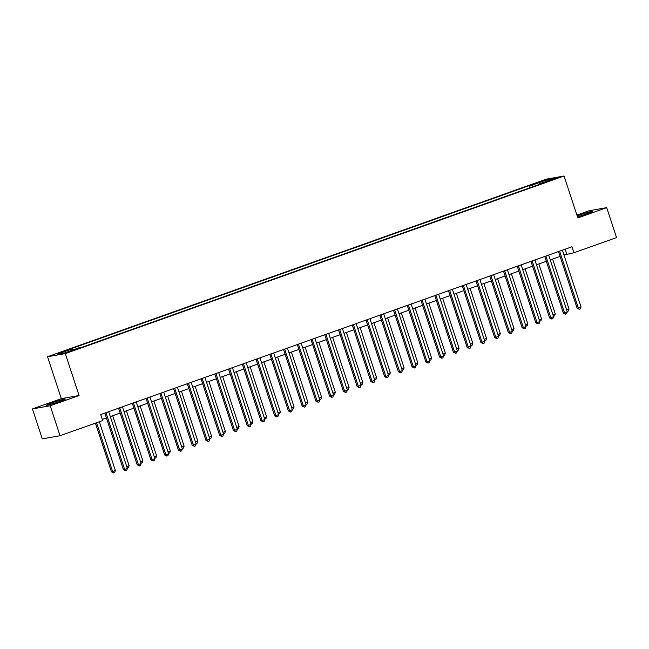 <?xml version="1.0" encoding="UTF-8"?>
<svg xmlns="http://www.w3.org/2000/svg" width="649" height="649" viewBox="0 0 649 649"><rect width="100%" height="100%" fill="white"/><g stroke="black" fill="none" stroke-linecap="round" stroke-linejoin="round"><path stroke-width="0.97" d="M59.643 401.504A9.849 0.584 -18.2 0 0 65.257 399.094A9.849 0.584 -18.2 0 0 52.155 402.834A9.849 0.584 -18.2 0 0 46.541 405.252A9.849 0.584 -18.2 0 0 59.643 401.504M577.464 216.79A9.849 0.584 -18.2 0 0 586.996 213.748A9.849 0.584 -18.2 0 0 592.618 211.331A9.849 0.584 -18.2 0 0 579.516 215.07A9.849 0.584 -18.2 0 0 577.18 215.93M72.891 350.671L67.52 352.204L72.891 350.671M32.45 408.935L50.2 405.787L79.073 395.509L61.322 398.656L32.45 408.935L42.29 438.878L60.049 435.722L102.664 420.552L100.7 414.565L571.964 246.766L573.935 252.761L616.55 237.583L606.71 207.648L588.951 210.795L576.904 215.087M61.322 398.656L47.539 356.739L546.304 179.156L564.054 176.009L65.289 353.591L47.539 356.739M552.242 179.457L547.594 181.282L557.45 177.972L552.242 179.457L552.396 179.935M533.364 186.531L532.237 185.095L529.333 185.606L69.062 349.487L71.966 348.967L72.777 349.998M532.237 185.095L547.083 179.805L554.473 178.491L539.627 183.781L539.587 184.308M71.966 348.967L57.12 354.257L64.511 352.942L79.356 347.653L82.261 347.142L542.532 183.261L539.627 183.781M50.2 405.787L60.049 435.722M79.073 395.509L65.289 353.591M564.054 176.009L577.837 217.926L606.71 207.648M563.973 255.016L573.935 252.761M102.291 419.4L106.412 417.932M110.298 416.544L120.162 413.04M124.048 411.653L133.913 408.14M137.799 406.761L147.656 403.248M151.542 401.861L161.406 398.356M165.292 396.969L175.149 393.456M179.043 392.077L188.9 388.564M192.785 387.177L202.65 383.664M206.536 382.285L216.393 378.773M220.279 377.394L230.144 373.881M234.029 372.494L243.894 368.981M247.78 367.602L257.637 364.089M261.523 362.702L271.387 359.197M275.273 357.81L285.13 354.297M289.016 352.918L298.881 349.405M302.767 348.018L312.631 344.514M316.517 343.126L326.374 339.614M330.26 338.234L340.125 334.722M344.011 333.335L353.875 329.822M357.761 328.443L367.618 324.93M371.504 323.551L381.369 320.038M385.255 318.651L395.111 315.138M398.997 313.759L408.862 310.246M412.748 308.859L422.613 305.354M426.498 303.967L436.355 300.455M440.241 299.075L450.106 295.563M453.992 294.175L463.848 290.671M467.734 289.284L477.599 285.771M481.485 284.392L491.35 280.879M495.236 279.492L505.092 275.979M508.978 274.6L518.843 271.087M522.729 269.708L532.594 266.195M536.48 264.808L546.336 261.296M550.222 259.916L560.087 256.404M565.141 249.2L566.731 254.035M529.333 185.606L530.03 187.715M546.872 181.201L547.083 179.805M559.706 251.398L558.505 251.609L577.091 308.137L578.291 307.926L559.706 251.398A1.266 1.168 79.9 0 0 559.608 251.171M581.042 306.945L580.368 308.859L579.273 309.248L578.291 307.926L581.042 306.945L562.456 250.417A1.266 1.168 79.9 0 1 562.399 250.173M579.273 309.248L577.091 308.137M566.666 309.922L569.043 309.078L552.607 259.065M569.043 309.078L568.378 310.993L567.153 311.406M545.963 256.29L544.762 256.501L563.348 313.029L564.549 312.818L545.963 256.29A1.266 1.168 79.9 0 0 545.866 256.063M567.299 311.836L566.626 313.751L565.522 314.148L564.549 312.818L567.299 311.836L548.713 255.308A1.266 1.168 79.9 0 1 548.656 255.065M565.522 314.148L563.348 313.029M532.212 261.182L531.012 261.401L549.598 317.929L550.798 317.71L532.212 261.182A1.266 1.168 79.9 0 0 532.115 260.955M553.548 316.736L552.875 318.651L551.772 319.04L550.798 317.71L553.548 316.736L534.963 260.208A1.266 1.168 79.9 0 1 534.906 259.965M551.772 319.04L549.598 317.929M518.462 266.082L517.269 266.293L535.855 322.821L537.048 322.61L518.462 266.082A1.266 1.168 79.9 0 0 518.364 265.855M539.798 321.628L539.124 323.543L538.029 323.932L537.048 322.61L539.798 321.628L521.212 265.1A1.266 1.168 79.9 0 1 521.155 264.857M538.029 323.932L535.855 322.821M552.916 314.814L555.301 313.97L538.857 263.965M555.301 313.97L554.627 315.885L553.402 316.298M539.173 319.714L541.55 318.862L525.114 268.856M541.55 318.862L540.877 320.776L539.66 321.19M525.422 324.605L527.807 323.762L511.363 273.748M527.807 323.762L527.134 325.676L525.909 326.09M504.719 270.974L503.519 271.185L522.104 327.713L523.305 327.502L504.719 270.974A1.266 1.168 79.9 0 0 504.622 270.747M526.055 326.52L525.382 328.435L524.278 328.832L523.305 327.502L526.055 326.52L507.469 269.992A1.266 1.168 79.9 0 1 507.413 269.757M524.278 328.832L522.104 327.713M511.672 329.505L514.057 328.654L497.613 278.648M514.057 328.654L513.383 330.568L512.158 330.982M490.969 275.866L489.768 276.085L508.354 332.613L509.554 332.393L490.969 275.866A1.266 1.168 79.9 0 0 490.871 275.638M512.304 331.42L511.631 333.335L510.536 333.724L509.554 332.393L512.304 331.42L493.719 274.892A1.266 1.168 79.9 0 1 493.662 274.649M510.536 333.724L508.354 332.613M477.226 280.766L476.025 280.976L494.611 337.504L495.812 337.293L477.226 280.766A1.266 1.168 79.9 0 0 477.12 280.538M498.554 336.312L497.888 338.226L496.785 338.616L495.812 337.293L498.554 336.312L479.976 279.784A1.266 1.168 79.9 0 1 479.919 279.541M496.785 338.616L494.611 337.504M463.475 285.657L462.275 285.868L480.86 342.396L482.061 342.185L463.475 285.657A1.266 1.168 79.9 0 0 463.378 285.43M484.811 341.204L484.138 343.118L483.034 343.516L482.061 342.185L484.811 341.204L466.225 284.684A1.266 1.168 79.9 0 1 466.169 284.44M483.034 343.516L480.86 342.396M449.725 290.557L448.524 290.768L467.11 347.296L468.31 347.077L449.725 290.557A1.266 1.168 79.9 0 0 449.627 290.33M471.06 346.104L470.387 348.018L469.292 348.408L468.31 347.077L471.06 346.104L452.475 289.576A1.266 1.168 79.9 0 1 452.418 289.332M469.292 348.408L467.11 347.296M435.982 295.449L434.781 295.66L453.367 352.188L454.568 351.977L435.982 295.449A1.266 1.168 79.9 0 0 435.885 295.222M457.318 350.995L456.645 352.91L455.541 353.299L454.568 351.977L457.318 350.995L438.732 294.468A1.266 1.168 79.9 0 1 438.675 294.224M455.541 353.299L453.367 352.188M497.929 334.397L500.306 333.545L483.87 283.54M500.306 333.545L499.633 335.46L498.416 335.874M484.178 339.289L486.563 338.445L470.119 288.432M486.563 338.445L485.89 340.36L484.665 340.774M470.436 344.189L472.813 343.337L456.369 293.332M472.813 343.337L472.139 345.252L470.923 345.666M456.685 349.081L459.07 348.229L442.626 298.224M459.07 348.229L458.397 350.144L457.172 350.557M442.934 353.973L445.319 353.129L428.875 303.124M445.319 353.129L444.646 355.044L443.421 355.457M422.231 300.341L421.031 300.56L439.616 357.08L440.817 356.869L422.231 300.341A1.266 1.168 79.9 0 0 422.134 300.114M443.567 355.895L442.894 357.81L441.791 358.199L440.817 356.869L443.567 355.895L424.981 299.367A1.266 1.168 79.9 0 1 424.925 299.124M441.791 358.199L439.616 357.08M429.192 358.873L431.569 358.021L415.133 308.015M431.569 358.021L430.895 359.935L429.679 360.349M408.489 305.241L407.288 305.452L425.874 361.98L427.066 361.769L408.489 305.241A1.266 1.168 79.9 0 0 408.383 305.014M429.816 360.787L429.143 362.702L428.048 363.091L427.066 361.769L429.816 360.787L411.231 304.259A1.266 1.168 79.9 0 1 411.182 304.016M428.048 363.091L425.874 361.98M415.441 363.764L417.826 362.921L401.382 312.907M417.826 362.921L417.153 364.835L415.928 365.241M394.738 310.133L393.537 310.344L412.123 366.872L413.324 366.661L394.738 310.133A1.266 1.168 79.9 0 0 394.641 309.906M416.074 365.679L415.401 367.594L414.297 367.991L413.324 366.661L416.074 365.679L397.488 309.151A1.266 1.168 79.9 0 1 397.431 308.908M414.297 367.991L412.123 366.872M401.69 368.656L404.076 367.813L387.631 317.807M404.076 367.813L403.402 369.727L402.177 370.141M380.987 315.025L379.787 315.244L398.372 371.772L399.573 371.553L380.987 315.025A1.266 1.168 79.9 0 0 380.89 314.797M402.323 370.579L401.65 372.494L400.555 372.883L399.573 371.553L402.323 370.579L383.737 314.051A1.266 1.168 79.9 0 1 383.681 313.808M400.555 372.883L398.372 371.772M387.948 373.556L390.325 372.704L373.889 322.699M390.325 372.704L389.651 374.619L388.435 375.033M367.245 319.925L366.044 320.135L384.63 376.663L385.831 376.452L367.245 319.925A1.266 1.168 79.9 0 0 367.147 319.697M388.581 375.471L387.907 377.385L386.804 377.775L385.831 376.452L388.581 375.471L369.995 318.943A1.266 1.168 79.9 0 1 369.938 318.7M386.804 377.775L384.63 376.663M374.197 378.448L376.582 377.604L360.138 327.591M376.582 377.604L375.909 379.519L374.684 379.933M353.494 324.816L352.293 325.027L370.879 381.555L372.08 381.344L353.494 324.816A1.266 1.168 79.9 0 0 353.397 324.589M374.83 380.363L374.157 382.277L373.053 382.675L372.08 381.344L374.83 380.363L356.244 323.835A1.266 1.168 79.9 0 1 356.187 323.6M373.053 382.675L370.879 381.555M360.455 383.348L362.832 382.496L346.388 332.491M362.832 382.496L362.158 384.411L360.941 384.825M339.743 329.708L338.551 329.927L357.128 386.455L358.329 386.236L339.743 329.708A1.266 1.168 79.9 0 0 339.646 329.481M361.079 385.263L360.406 387.177L359.311 387.567L358.329 386.236L361.079 385.263L342.494 328.735A1.266 1.168 79.9 0 1 342.437 328.491M359.311 387.567L357.128 386.455M326.001 334.608L324.8 334.819L343.386 391.347L344.587 391.136L326.001 334.608A1.266 1.168 79.9 0 0 325.903 334.381M347.337 390.154L346.663 392.069L345.56 392.458L344.587 391.136L347.337 390.154L328.751 333.627A1.266 1.168 79.9 0 1 328.694 333.383M345.56 392.458L343.386 391.347M312.25 339.5L311.049 339.711L329.635 396.239L330.836 396.028L312.25 339.5A1.266 1.168 79.9 0 0 312.153 339.273M333.586 395.046L332.913 396.961L331.817 397.358L330.836 396.028L333.586 395.046L315 338.527A1.266 1.168 79.9 0 1 314.943 338.283M331.817 397.358L329.635 396.239M298.508 344.4L297.307 344.611L315.893 401.139L317.093 400.92L298.508 344.4A1.266 1.168 79.9 0 0 298.402 344.173M319.835 399.946L319.162 401.861L318.067 402.25L317.093 400.92L319.835 399.946L301.258 343.418A1.266 1.168 79.9 0 1 301.201 343.175M318.067 402.25L315.893 401.139M284.757 349.292L283.556 349.503L302.142 406.031L303.343 405.82L284.757 349.292A1.266 1.168 79.9 0 0 284.66 349.065M306.093 404.838L305.419 406.753L304.316 407.142L303.343 405.82L306.093 404.838L287.507 348.31A1.266 1.168 79.9 0 1 287.45 348.067M304.316 407.142L302.142 406.031M271.006 354.184L269.806 354.403L288.391 410.922L289.592 410.712L271.006 354.184A1.266 1.168 79.9 0 0 270.909 353.956M292.342 409.73L291.669 411.644L290.574 412.042L289.592 410.712L292.342 409.73L273.756 353.21A1.266 1.168 79.9 0 1 273.7 352.967M290.574 412.042L288.391 410.922M257.264 359.084L256.063 359.295L274.649 415.822L275.849 415.611L257.264 359.084A1.266 1.168 79.9 0 0 257.166 358.856M278.599 414.63L277.926 416.544L276.823 416.934L275.849 415.611L278.599 414.63L260.014 358.102A1.266 1.168 79.9 0 1 259.957 357.859M276.823 416.934L274.649 415.822M243.513 363.975L242.312 364.186L260.898 420.714L262.099 420.503L243.513 363.975A1.266 1.168 79.9 0 0 243.416 363.748M264.849 419.522L264.175 421.436L263.072 421.826L262.099 420.503L264.849 419.522L246.263 362.994A1.266 1.168 79.9 0 1 246.206 362.75M263.072 421.826L260.898 420.714M229.762 368.867L228.57 369.086L247.155 425.614L248.348 425.395L229.762 368.867A1.266 1.168 79.9 0 0 229.665 368.64M251.098 424.422L250.425 426.336L249.33 426.726L248.348 425.395L251.098 424.422L232.512 367.894A1.266 1.168 79.9 0 1 232.464 367.65M249.33 426.726L247.155 425.614M216.02 373.767L214.819 373.978L233.405 430.506L234.605 430.295L216.02 373.767A1.266 1.168 79.9 0 0 215.922 373.54M237.356 429.314L236.682 431.228L235.579 431.617L234.605 430.295L237.356 429.314L218.77 372.786A1.266 1.168 79.9 0 1 218.713 372.542M235.579 431.617L233.405 430.506M202.269 378.659L201.068 378.87L219.654 435.398L220.855 435.187L202.269 378.659A1.266 1.168 79.9 0 0 202.172 378.432M223.605 434.205L222.932 436.12L221.836 436.517L220.855 435.187L223.605 434.205L205.019 377.677A1.266 1.168 79.9 0 1 204.962 377.442M221.836 436.517L219.654 435.398M188.526 383.551L187.326 383.77L205.911 440.298L207.112 440.079L188.526 383.551A1.266 1.168 79.9 0 0 188.429 383.324M209.854 439.105L209.189 441.02L208.086 441.409L207.112 440.079L209.854 439.105L191.277 382.577A1.266 1.168 79.9 0 1 191.22 382.334M208.086 441.409L205.911 440.298M174.776 388.451L173.575 388.662L192.161 445.19L193.361 444.979L174.776 388.451A1.266 1.168 79.9 0 0 174.678 388.224M196.112 443.997L195.438 445.912L194.335 446.301L193.361 444.979L196.112 443.997L177.526 387.469A1.266 1.168 79.9 0 1 177.469 387.226M194.335 446.301L192.161 445.19M161.025 393.343L159.832 393.554L178.41 450.082L179.611 449.871L161.025 393.343A1.266 1.168 79.9 0 0 160.928 393.116M182.361 448.889L181.688 450.804L180.592 451.201L179.611 449.871L182.361 448.889L163.775 392.361A1.266 1.168 79.9 0 1 163.718 392.126M180.592 451.201L178.41 450.082M147.282 398.243L146.082 398.454L164.668 454.981L165.868 454.762L147.282 398.243A1.266 1.168 79.9 0 0 147.185 398.015M168.618 453.789L167.945 455.703L166.842 456.093L165.868 454.762L168.618 453.789L150.033 397.261A1.266 1.168 79.9 0 1 149.976 397.018M166.842 456.093L164.668 454.981M133.532 403.134L132.331 403.345L150.917 459.873L152.117 459.662L133.532 403.134A1.266 1.168 79.9 0 0 133.434 402.907M154.868 458.681L154.194 460.595L153.099 460.985L152.117 459.662L154.868 458.681L136.282 402.153A1.266 1.168 79.9 0 1 136.225 401.909M153.099 460.985L150.917 459.873M119.789 408.026L118.589 408.245L137.174 464.765L138.367 464.554L119.789 408.026A1.266 1.168 79.9 0 0 119.684 407.799M141.117 463.573L140.444 465.487L139.348 465.885L138.367 464.554L141.117 463.573L122.531 407.053A1.266 1.168 79.9 0 1 122.483 406.809M139.348 465.885L137.174 464.765M106.038 412.926L104.838 413.137L123.424 469.665L124.624 469.446L106.038 412.926A1.266 1.168 79.9 0 0 105.941 412.699M127.374 468.473L126.701 470.387L125.598 470.776L124.624 469.446L127.374 468.473L108.789 411.945A1.266 1.168 79.9 0 1 108.732 411.701M125.598 470.776L123.424 469.665M346.704 388.24L349.089 387.388L332.645 337.383M349.089 387.388L348.416 389.303L347.191 389.716M332.953 393.132L335.338 392.288L318.894 342.274M335.338 392.288L334.665 394.203L333.44 394.616M319.211 398.032L321.588 397.18L305.152 347.174M321.588 397.18L320.914 399.094L319.697 399.508M305.46 402.924L307.845 402.072L291.401 352.066M307.845 402.072L307.172 403.986L305.947 404.4M291.717 407.815L294.094 406.972L277.65 356.966M294.094 406.972L293.421 408.886L292.204 409.3M277.967 412.715L280.344 411.864L263.908 361.858M280.344 411.864L279.678 413.778L278.453 414.192M264.216 417.607L266.601 416.763L250.157 366.75M266.601 416.763L265.928 418.678L264.703 419.084M250.473 422.499L252.85 421.655L236.414 371.65M252.85 421.655L252.177 423.57L250.96 423.984M236.723 427.399L239.108 426.547L222.664 376.542M239.108 426.547L238.434 428.462L237.209 428.875M222.972 432.291L225.357 431.447L208.913 381.434M225.357 431.447L224.684 433.362L223.459 433.775M209.229 437.183L211.606 436.339L195.171 386.333M211.606 436.339L210.933 438.253L209.716 438.667M195.479 442.083L197.864 441.231L181.42 391.225M197.864 441.231L197.191 443.145L195.966 443.559M181.736 446.974L184.113 446.131L167.669 396.117M184.113 446.131L183.44 448.045L182.223 448.459M167.986 451.874L170.371 451.023L153.927 401.017M170.371 451.023L169.697 452.937L168.472 453.351M154.235 456.766L156.62 455.914L140.176 405.909M156.62 455.914L155.947 457.829L154.722 458.243M140.492 461.658L142.869 460.814L126.433 410.809M142.869 460.814L142.196 462.729L140.979 463.143M126.742 466.558L129.127 465.706L112.683 415.701M129.127 465.706L128.453 467.621L127.228 468.034M95.427 423.132L111.425 471.791L115.376 470.598L99.313 421.745M96.563 422.726L112.626 471.58L113.607 472.91L111.425 471.791M115.376 470.598L114.703 472.513L113.607 472.91M549.954 180.722L549.825 180.317"/></g></svg>
